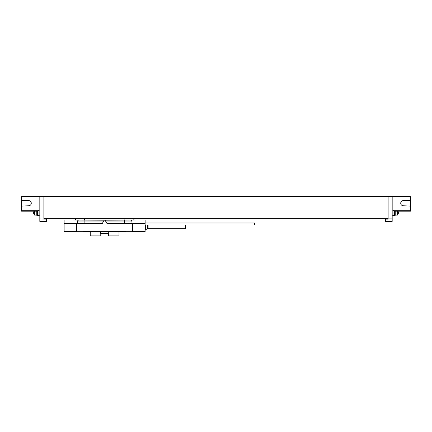 <?xml version="1.0" encoding="UTF-8"?>
<svg xmlns="http://www.w3.org/2000/svg" width="432" height="432" viewBox="0 0 432 432"><rect width="100%" height="100%" fill="white"/><g stroke="black" fill="none" stroke-linecap="round" stroke-linejoin="round"><path stroke-width="0.65" d="M46.408 218.684L46.408 219.127L39.825 218.884L39.825 196.609L21.6 196.609L21.6 206.086L28.798 205.772A2.581 2.581 0 0 0 31.271 203.191A2.581 2.581 0 0 0 28.798 200.61L21.6 200.297M39.825 218.884L39.825 221.416L46.408 221.416L46.408 219.127M39.825 210.076L38.999 210.076A3.035 3.035 0 0 0 37.395 211.496L37.395 214.331A3.035 3.035 0 0 0 38.999 215.746L38.999 210.076M39.825 215.746L38.999 215.746M385.592 218.684L385.592 219.127L388.125 219.127L388.125 196.609L410.4 196.609L410.4 206.086L403.202 205.772A2.581 2.581 0 0 1 400.729 203.191A2.581 2.581 0 0 1 403.202 200.61L410.4 200.297M388.125 196.609L39.825 196.609M396.225 196.609L396.225 196.106L408.575 196.106L408.575 196.609M410.4 206.086L410.4 211.189L394.421 211.189M395.215 211.189L395.215 215.341L394.2 215.341M394.2 214.915L394.2 215.595L393.336 215.595M388.125 218.884L392.175 218.884L392.175 221.416L385.592 221.416L385.592 219.127M392.175 218.884L392.175 196.609M392.175 210.076L393.001 210.076A3.035 3.035 0 0 1 394.605 211.496L394.605 214.331A3.035 3.035 0 0 1 393.001 215.746L393.001 210.076M392.175 215.746L393.001 215.746M43.875 218.884L43.875 196.609M48.935 218.684L117.785 218.684M43.875 218.684L388.125 218.684M393.984 210.686L410.4 210.686M397.375 211.189L397.375 215.087A8.1 8.1 0 0 0 398.909 211.189A8.084 8.084 0 0 1 398.552 212.76M37.579 211.189L21.6 211.189L21.6 206.086M38.664 215.595L37.8 215.595L37.8 214.915M36.785 211.189L36.785 215.341L37.8 215.341M34.625 211.189L34.625 215.087L36.785 215.087M38.016 210.686L21.6 210.686M28.798 205.772A2.581 2.581 0 0 0 31.271 203.191A2.581 2.581 0 0 0 28.798 200.61M35.775 196.609L35.775 196.106L23.425 196.106L23.425 196.609M145.125 223.441L145.125 231.541L132.57 231.541L132.57 223.441L106.936 223.441L105.062 220.201A0.508 0.508 0 0 0 104.188 220.201L145.125 219.947L145.125 223.441L132.57 223.441M76.68 223.441L76.68 231.541L64.125 231.541L64.125 219.947L105.062 220.201L104.188 220.201L102.314 223.441L64.125 223.441M83.263 231.341L125.987 231.341M124.367 219.947L124.367 221.972L131.965 221.972A2.025 2.025 0 0 0 129.935 219.947A2.025 2.025 0 0 1 131.965 221.972L131.965 223.441M77.285 223.441L77.285 221.972A2.025 2.025 0 0 1 79.315 219.947A2.025 2.025 0 0 0 77.285 221.972L103.162 221.972M76.68 231.341L132.57 231.341M83.354 231.541A1.015 1.015 0 0 0 84.078 231.844L125.172 231.844A1.015 1.015 0 0 0 125.896 231.541M119.005 231.844L119.005 235.894L108.475 235.894L108.475 233.566M100.775 233.566L100.775 235.894L90.25 235.894M100.537 231.844L100.537 233.566L108.713 233.566L108.713 231.844M84.375 231.341L124.875 231.341M145.125 222.966L254.475 222.966L254.475 224.991L145.125 224.991M185.625 224.991L185.625 228.658L148.1 228.658A1.264 1.264 0 0 0 147.469 228.825L145.125 229.873M145.66 229.873L145.66 224.991M34.625 215.087A8.1 8.1 0 0 1 33.091 211.189A8.084 8.084 0 0 0 33.448 212.76L33.448 212.76M403.623 211.189L403.623 210.686M28.377 211.189L28.377 210.686M84.883 219.947L84.883 223.441M106.088 221.972L124.367 221.972L124.367 223.441M124.875 219.947L124.875 218.684M133.844 218.684L133.844 219.947M84.375 219.947L84.375 218.786M75.406 218.786L75.406 219.947M147.469 228.825L147.469 224.991M148.1 228.658L148.1 224.991M395.215 215.087L397.375 215.087M133.99 218.684L133.99 219.947M75.26 218.786L75.26 219.947M90.245 231.844L90.245 235.894"/></g></svg>
